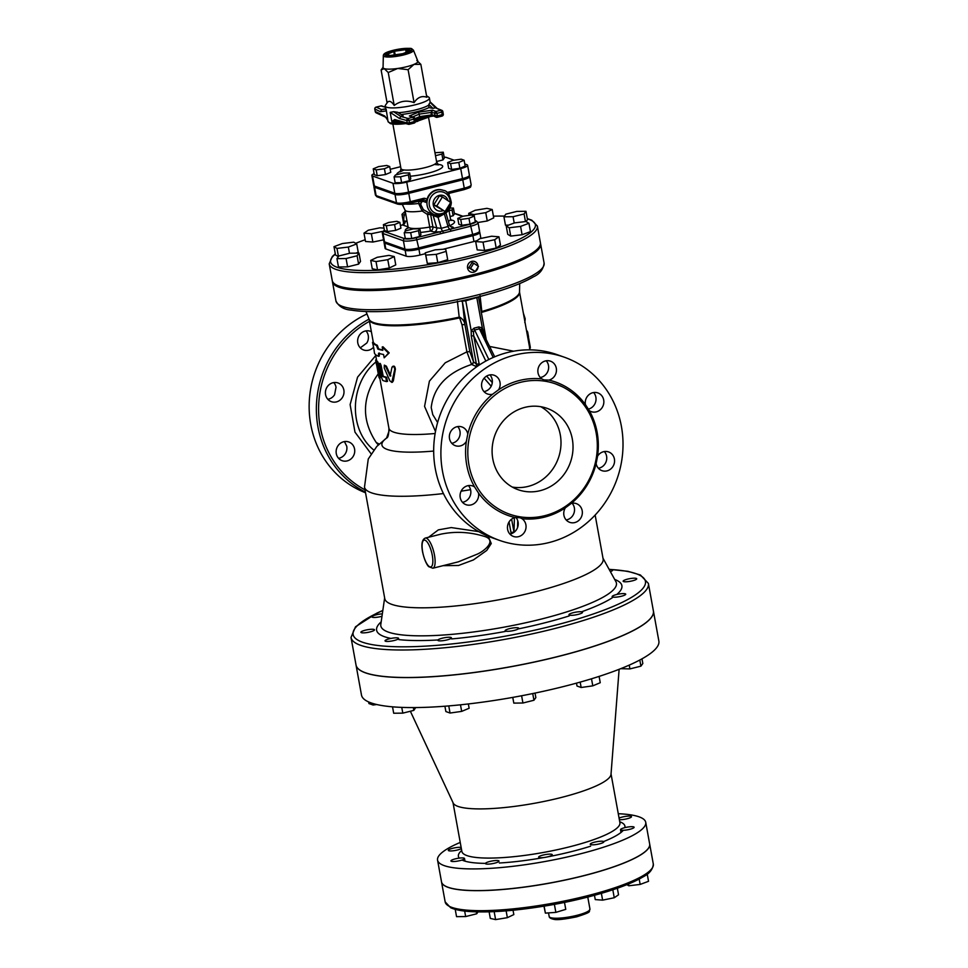 <?xml version="1.0" encoding="UTF-8"?>
<svg xmlns="http://www.w3.org/2000/svg" width="968" height="968" viewBox="0 0 968 968"><rect width="100%" height="100%" fill="white"/><g stroke="black" fill="none" stroke-linecap="round" stroke-linejoin="round"><path stroke-width="1.45" d="M527.729 332.411L528.492 336.586A77.283 15.016 169.7 0 1 528.492 336.598L527.657 336.804L526.882 332.593A76.424 14.847 -10.3 0 0 526.882 332.569L527.741 332.435A77.283 15.016 -10.3 0 0 527.729 332.411A77.283 15.016 -10.3 0 0 526.483 330.366M527.645 336.755L528.492 336.61L527.741 332.435M529.617 345.443C530.307 348.383 530.476 348.637 530.125 346.205L528.383 336.67M375.657 360.036L375.644 360.036A77.283 15.016 -10.3 0 0 375.644 360.06A77.283 15.016 -10.3 0 0 377.169 362.334L377.931 366.497A77.283 15.016 169.7 0 1 377.181 365.783L379.069 376.201C379.359 378.645 379.19 378.391 378.561 375.439L376.673 365.021A77.283 15.016 169.7 0 1 376.407 364.222A77.283 15.016 169.7 0 1 376.407 364.198L375.644 360.06L376.491 359.878A76.424 14.847 -10.3 0 0 376.504 359.902A76.424 14.847 -10.3 0 0 378.004 362.153L378.766 366.315L378.064 366.473M378.173 366.485L379.916 376.032L379.069 376.201C379.359 378.645 379.19 378.391 378.561 375.439M378.766 366.315L377.931 366.497M379.916 376.032C380.206 378.476 380.037 378.222 379.408 375.269M380.364 365.952C379.408 363.073 378.972 362.879 379.045 365.359L381.089 376.6L382.735 380.424A77.283 15.016 -10.3 0 0 386.534 381.586L387.502 381.368L386.547 377.205L385.784 377.411A77.283 15.016 169.7 0 1 382.408 376.419L380.364 365.952L381.174 365.747L383.207 376.225A76.424 14.847 -10.3 0 0 386.547 377.205M379.988 363.363L379.178 363.557L379.045 365.359M386.534 381.586L385.784 377.411M379.867 365.166C379.783 362.685 380.218 362.879 381.174 365.747M385.627 366.376L384.332 365.142L384.236 368.046L389.838 380.799L391.822 382.396L394.75 369.365C394.242 366.34 393.323 365.614 391.992 367.174L390.116 376.141L385.627 366.376L386.365 366.158L390.83 375.923M393.008 366.194L391.992 367.174M384.332 365.142L386.365 366.158M392.657 366.957C393.976 365.396 394.884 366.122 395.392 369.135L393.335 380.932L392.149 382.203M523.313 312.942L525.201 318.859L524.801 322.598M524.426 319.016L525.201 318.859M373.817 348.359L372.511 342.357A77.283 15.016 -10.3 0 0 376.516 345.467L377.798 349.061A77.283 15.016 -10.3 0 0 382.82 350.319L382.215 346.992L388.507 353.102L384.175 357.821L383.57 354.494A77.283 15.016 169.7 0 1 378.548 353.223L378.488 356.309A77.283 15.016 169.7 0 1 374.471 353.187L373.817 348.359M376.516 345.467L377.314 345.274A76.424 14.847 -10.3 0 1 373.358 342.188L372.511 342.357M379.347 353.03L379.287 356.103L378.488 356.309M382.215 346.992L382.953 346.774L389.184 352.884L384.175 357.821M389.184 352.884L388.507 353.102M377.314 345.274L378.597 348.855A76.424 14.847 -10.3 0 0 382.747 349.956M378.597 348.855L377.798 349.061M481.435 313.221L481.81 311.502L481.169 312.059M481.241 312.107L481.64 312.386A76.424 14.847 -10.3 0 0 519.538 292.142L519.514 291.9A76.508 14.859 169.7 0 1 481.81 311.502L480.043 295.506M457.392 301.181L459.195 317.165A76.508 14.859 169.7 0 1 369.086 319.234L369.147 319.476A76.424 14.847 -10.3 0 0 459.631 317.903L461.978 324.728L464.918 324.534C464.592 321.751 462.97 319.355 460.066 317.347L459.195 317.165L459.631 317.903A2.589 0.665 125.4 0 1 460.066 317.347M462.401 300.661A4.32 3.969 -73 0 1 462.498 301.096L465.753 300.806A4.32 1.355 75.9 0 1 465.632 299.947M460.586 301.06A4.32 1.621 173.6 0 1 462.377 301.677L473.473 361.621L469.843 351.65L466.903 351.844L471.416 364.101A2.589 1.839 146.5 0 0 473.473 361.621L473.594 361.875A2.589 1.851 -41.1 0 1 471.658 364.452L476.74 366.763M513.669 351.202L489.711 346.471M483.262 333.04L483.976 332.714L482.33 327.946L478.821 326.942L474.054 328.14L471.198 330.741L471.259 335.908L473.691 335.811L473.449 331.806L474.635 330.003A2.589 0.811 75.9 0 1 474.054 328.14M471.259 335.908L476.377 364.065L473.594 361.875M587.709 409.246A9.934 9.232 109.5 0 0 595.429 402.579A9.934 9.232 109.5 0 0 593.614 392.536M598.393 468.258A9.934 9.232 109.5 0 0 606.597 456.218A9.934 9.232 109.5 0 0 604.334 451.548M566.171 519.949A9.934 9.232 109.5 0 0 572.923 515.363A9.934 9.232 109.5 0 0 572.112 503.239M509.882 534.058A9.934 9.232 109.5 0 0 510.68 533.888A9.934 9.232 109.5 0 0 517.759 526.991A9.934 9.232 109.5 0 0 515.823 517.348M462.486 502.295A9.934 9.232 109.5 0 0 470.242 495.64A9.934 9.232 109.5 0 0 468.427 485.585M451.766 443.296A9.934 9.232 109.5 0 0 459.969 431.244A9.934 9.232 109.5 0 0 457.695 426.573M483.988 391.604A9.934 9.232 109.5 0 0 490.752 387.006A9.934 9.232 109.5 0 0 489.929 374.882M540.289 377.496A9.934 9.232 109.5 0 0 541.1 377.339A9.934 9.232 109.5 0 0 548.178 370.429A9.934 9.232 109.5 0 0 546.218 360.786M373.769 450.023C348.335 429.465 349.509 383.558 375.983 361.899M378.258 373.793C361.935 396.94 361.27 419.846 376.249 442.509L378.246 444.917M365.009 489.844A95.421 88.669 -70.5 0 1 318.617 406.524A95.421 88.669 -70.5 0 1 369.486 321.328M340.191 459.715A9.934 9.232 -70.5 0 1 337.179 447.168A9.934 9.232 -70.5 0 1 348.758 441.965A9.934 9.232 -70.5 0 1 350.658 442.921A9.934 9.232 -70.5 0 1 353.683 455.468A9.934 9.232 -70.5 0 1 342.103 460.683A9.934 9.232 -70.5 0 1 340.191 459.715M325.563 394.605A9.934 9.232 -70.5 0 1 328.733 385.058A9.934 9.232 -70.5 0 1 338.026 382.965A9.934 9.232 -70.5 0 1 343.846 390.019A9.934 9.232 -70.5 0 1 340.688 399.566A9.934 9.232 -70.5 0 1 331.383 401.672A9.934 9.232 -70.5 0 1 325.563 394.605M373.551 347.222A9.934 9.232 -70.5 0 1 363.605 349.98A9.934 9.232 -70.5 0 1 359.237 335.46A9.934 9.232 -70.5 0 1 370.26 331.262A9.934 9.232 -70.5 0 1 371.385 331.758M366.981 313.983A97.151 90.266 109.5 0 0 309.143 405.665A97.151 90.266 109.5 0 0 365.541 492.772M365.989 330.874A9.934 9.232 -70.5 0 1 366.811 342.999L360.846 347.439A9.934 9.232 -70.5 0 1 360.048 347.597M333.766 382.566A9.934 9.232 -70.5 0 1 336.029 387.236L334.577 394.714A9.934 9.232 -70.5 0 1 327.825 399.288M344.451 441.577L346.762 446.272A9.934 9.232 -70.5 0 1 338.558 458.3M369.038 319.137A97.151 90.266 109.5 0 0 316.379 406.911A97.151 90.266 109.5 0 0 365.408 492.083M474.586 486.928L478.519 493.051A70.809 65.8 109.5 0 0 515 517.505L520.131 517.747L521.994 518.691A70.809 65.8 109.5 0 0 544.379 517.154A70.809 65.8 109.5 0 0 565.348 507.837L571.326 503.396A70.809 65.8 109.5 0 0 596.131 463.587L597.583 456.122A70.809 65.8 109.5 0 0 589.331 410.686L585.41 404.564A70.809 65.8 109.5 0 0 548.916 380.109L543.895 379.904L541.923 378.924A70.809 65.8 109.5 0 0 498.568 389.777L492.603 394.218A70.809 65.8 109.5 0 0 467.786 434.027L466.334 441.493A70.809 65.8 109.5 0 0 474.586 486.928A9.934 9.232 109.5 0 0 472.686 485.972A9.934 9.232 109.5 0 0 460.671 492.24A9.934 9.232 109.5 0 0 466.044 504.691A9.934 9.232 109.5 0 0 475.336 502.586A9.934 9.232 109.5 0 0 478.519 493.051M544.681 515.702A69.079 64.191 109.5 0 0 597.062 451.899A69.079 64.191 109.5 0 0 555.68 383.921A69.079 64.191 109.5 0 0 472.069 427.541A69.079 64.191 109.5 0 0 509.446 514.129A69.079 64.191 109.5 0 0 544.681 515.702M549.001 542.576A97.151 90.266 -70.5 0 1 499.452 540.362A97.151 90.266 -70.5 0 1 446.889 418.599A97.151 90.266 -70.5 0 1 564.465 357.252A97.151 90.266 -70.5 0 1 622.666 452.867A97.151 90.266 -70.5 0 1 549.001 542.576M498.568 389.777A9.934 9.232 109.5 0 0 494.188 375.269A9.934 9.232 109.5 0 0 482.173 381.537A9.934 9.232 109.5 0 0 487.545 393.988A9.934 9.232 109.5 0 0 492.603 394.218M548.916 380.109A9.934 9.232 109.5 0 0 556.431 370.938A9.934 9.232 109.5 0 0 550.49 361.173A9.934 9.232 109.5 0 0 538.91 366.376A9.934 9.232 109.5 0 0 541.923 378.924M589.331 410.686A9.934 9.232 109.5 0 0 591.23 411.642A9.934 9.232 109.5 0 0 603.245 405.374A9.934 9.232 109.5 0 0 597.873 392.923A9.934 9.232 109.5 0 0 588.58 395.029A9.934 9.232 109.5 0 0 585.41 404.564M596.131 463.587A9.934 9.232 109.5 0 0 601.951 470.654A9.934 9.232 109.5 0 0 613.966 464.374A9.934 9.232 109.5 0 0 608.594 451.935A9.934 9.232 109.5 0 0 597.583 456.122M565.348 507.837A9.934 9.232 109.5 0 0 569.729 522.345A9.934 9.232 109.5 0 0 581.744 516.077A9.934 9.232 109.5 0 0 576.371 503.626A9.934 9.232 109.5 0 0 571.326 503.396M515 517.505A9.934 9.232 109.5 0 0 507.486 526.677A9.934 9.232 109.5 0 0 513.427 536.441A9.934 9.232 109.5 0 0 525.007 531.238A9.934 9.232 109.5 0 0 521.994 518.691M467.786 434.027A9.934 9.232 109.5 0 0 461.966 426.961A9.934 9.232 109.5 0 0 449.951 433.24A9.934 9.232 109.5 0 0 455.323 445.679A9.934 9.232 109.5 0 0 466.334 441.493M499.452 540.362L492.228 537.797A97.151 90.266 -70.5 0 1 439.678 416.034A97.151 90.266 -70.5 0 1 557.241 354.699L564.465 357.252M540.132 490.691A43.173 40.124 -70.5 0 1 518.11 489.711A43.173 40.124 -70.5 0 1 494.757 435.6A43.173 40.124 -70.5 0 1 547.005 408.327A43.173 40.124 -70.5 0 1 572.875 450.822A43.173 40.124 -70.5 0 1 540.132 490.691M512.278 487.049A43.173 40.124 109.5 0 0 528.104 486.42A43.173 40.124 109.5 0 0 560.436 449.963A43.173 40.124 109.5 0 0 540.809 406.717M437.609 422.496L432.769 414.643L431.208 407.564C433.616 386.994 447.095 372.619 471.658 364.452L471.416 364.101M484.133 378.161L491.187 386.22M648.391 583.426L653.388 610.929A151.117 29.355 169.7 0 1 557.35 656.643A151.117 29.355 169.7 0 1 356.018 664.968L351.021 637.464A151.117 29.355 -10.3 0 0 552.353 629.139A151.117 29.355 -10.3 0 0 648.391 583.426L640.417 575.004L627.966 571.326L609.102 569.293M509.047 521.946L510.947 532.388L513.984 532.17L511.624 519.126M510.947 532.388L511.237 533.731M514.008 532.315L514.407 517.674M386.934 437.73L376.818 446.405L368.264 459.001L364.5 487.073L384.768 598.611A110.969 21.55 -10.3 0 0 532.606 592.501A110.969 21.55 -10.3 0 0 603.125 558.935L595.151 515.049M443.09 565.663L458.517 565.481L473.437 559.915L486.747 550.429L491.26 543.532L488.247 536.26M478.773 531.626L451.221 527.572L438.347 529.871L428.606 537.24M379.154 444.046L376.249 442.509L379.105 444.082M441.009 534.13L441.093 534.118C455.759 531.142 470.448 531.976 485.162 536.635C496.596 540.592 484.859 550.719 477.563 554.023L458.215 561.876L432.829 568.228A15.548 4.888 -104.1 0 0 433.797 551.966A15.548 4.888 -104.1 0 0 425.279 538.075C422.072 539.479 421.153 544.04 422.544 551.76C425.025 563.098 428.473 566.582 428.812 566.691L432.829 568.228M332.399 281.168A105.79 20.546 -10.3 0 0 332.46 281.809A105.79 20.546 -10.3 0 0 473.4 275.977A105.79 20.546 -10.3 0 0 540.628 243.972A105.79 20.546 -10.3 0 0 540.459 243.355M476.45 366.231A2.589 1.549 151.6 0 0 478.809 363.968L476.377 364.065L476.45 366.231M461.978 324.728L466.903 351.844L445.244 362.794L429.405 381.15L424.565 406.391L435.479 431.51M389.124 430.796L386.607 437.959M478.398 297.103L465.753 300.806L471.198 330.741L473.449 331.806M488.828 359.503L474.635 330.003L479.402 328.805L481.399 329.822A2.589 0.895 130.9 0 1 482.33 327.946L476.885 298.011M481.399 329.822L494.696 356.805M362.431 631.112A6.909 1.343 -10.3 0 0 360.895 632.298A6.909 1.343 -10.3 0 0 367.937 632.382A6.909 1.343 -10.3 0 0 374.495 629.829A6.909 1.343 -10.3 0 0 369.861 629.394A6.909 1.343 -10.3 0 0 362.431 631.112M368.651 701.957L368.941 703.555L373.103 705.031L372.825 703.482M376.709 704.522L373.103 705.031M385.119 640.586A6.909 1.343 -10.3 0 0 385.034 640.864A6.909 1.343 -10.3 0 0 392.064 640.949A6.909 1.343 -10.3 0 0 398.622 638.396A6.909 1.343 -10.3 0 0 392.258 638.19A6.909 1.343 -10.3 0 0 385.119 640.586M413.312 707.584L413.82 710.379L402.809 713.138L393.686 713.235L392.524 706.834M415.695 707.572L413.82 710.379M401.756 707.39L402.809 713.138M438.274 640.659A6.909 1.343 -10.3 0 0 445.97 640.163A6.909 1.343 -10.3 0 0 451.427 637.827A6.909 1.343 -10.3 0 0 444.385 637.743A6.909 1.343 -10.3 0 0 437.839 640.296A6.909 1.343 -10.3 0 0 438.274 640.659M468.355 703.954L469.129 708.261L461.675 711.383L450.047 713.041L445.873 711.553L444.905 706.229M448.753 705.914L450.047 713.041M460.478 704.813L461.675 711.383M507.643 631.317A6.909 1.343 -10.3 0 0 514.976 630.204A6.909 1.343 -10.3 0 0 518.751 628.268A6.909 1.343 -10.3 0 0 511.709 628.184A6.909 1.343 -10.3 0 0 505.151 630.749A6.909 1.343 -10.3 0 0 507.643 631.317M535.026 693.088L535.849 697.589L533.949 700.251L522.926 703.01L513.802 703.107L512.762 697.396M521.607 695.762L522.926 703.01M532.727 693.572L533.949 700.251M574.653 615.067A6.909 1.343 -10.3 0 0 582.542 612.296A6.909 1.343 -10.3 0 0 575.512 612.212A6.909 1.343 -10.3 0 0 568.954 614.765A6.909 1.343 -10.3 0 0 574.653 615.067M576.48 683.142L577.001 686.022L581.163 687.498L580.183 682.113M591.509 678.798L592.791 685.852L581.163 687.498M599.107 676.402L600.245 682.718L592.791 685.852M621.335 596.264A6.909 1.343 -10.3 0 0 625.727 594.17A6.909 1.343 -10.3 0 0 618.697 594.086A6.909 1.343 -10.3 0 0 612.139 596.639A6.909 1.343 -10.3 0 0 621.335 596.264M620.73 668.682L629.914 668.912L629.224 665.125M639.812 660.019L640.925 666.153L629.914 668.912M641.978 658.845L642.825 663.491L640.925 666.153M635.202 579.941A6.909 1.343 -10.3 0 0 636.726 578.755A6.909 1.343 -10.3 0 0 629.696 578.67A6.909 1.343 -10.3 0 0 623.138 581.224A6.909 1.343 -10.3 0 0 627.76 581.659A6.909 1.343 -10.3 0 0 635.202 579.941M610.385 571.628A6.909 1.343 -10.3 0 0 612.514 570.467A6.909 1.343 -10.3 0 0 612.599 570.188A6.909 1.343 -10.3 0 0 609.283 569.644M382.336 613.857A6.909 1.343 -10.3 0 0 376.286 614.789A6.909 1.343 -10.3 0 0 371.894 616.882A6.909 1.343 -10.3 0 0 381.985 616.265M460.236 842.426A105.79 20.546 -10.3 0 0 437.56 860.141A105.79 20.546 -10.3 0 0 545.323 861.447A105.79 20.546 -10.3 0 0 645.729 822.316A105.79 20.546 -10.3 0 0 618.274 813.713M410.359 711.238L453.181 803.004A80.308 15.597 -10.3 0 0 559.928 797.826A80.308 15.597 -10.3 0 0 611.014 774.327L619.121 669.311M658.857 641.01A151.117 29.355 169.7 0 1 515.424 696.912A151.117 29.355 169.7 0 1 361.488 695.06L356.03 665.052A151.117 29.355 -10.3 0 0 509.967 666.916A151.117 29.355 -10.3 0 0 653.412 611.014A151.117 29.355 -10.3 0 0 653.4 610.965L658.857 641.01M437.56 860.141L441.505 881.812A105.79 20.546 -10.3 0 0 549.255 883.119A105.79 20.546 -10.3 0 0 649.661 843.987L645.729 822.316M461.155 847.46A6.909 1.343 -10.3 0 0 453.387 848.113A6.909 1.343 -10.3 0 0 448.293 850.376A6.909 1.343 -10.3 0 0 453.302 850.763A6.909 1.343 -10.3 0 0 461.361 848.573M460.127 860.576A6.909 1.343 -10.3 0 0 464.507 858.483A6.909 1.343 -10.3 0 0 457.477 858.398A6.909 1.343 -10.3 0 0 450.919 860.963A6.909 1.343 -10.3 0 0 460.127 860.576M464.664 911.082L465.656 916.563L456.545 916.66L455.214 909.351M476.329 911.868L476.679 913.804L465.656 916.563M478.023 911.904L476.679 913.804M497.915 862.077A6.909 1.343 -10.3 0 0 499.028 861.084A6.909 1.343 -10.3 0 0 491.986 861A6.909 1.343 -10.3 0 0 485.428 863.553A6.909 1.343 -10.3 0 0 490.389 863.952A6.909 1.343 -10.3 0 0 497.915 862.077M506.131 910.876L507.365 917.676L495.604 919.6L490.304 918.414L489.118 911.832M513.04 910.247L513.827 914.578L507.365 917.676M494.164 911.638L495.604 919.6M552.244 854.683A6.909 1.343 -10.3 0 0 545.165 854.623A6.909 1.343 -10.3 0 0 538.644 857.176A6.909 1.343 -10.3 0 0 545.686 857.261A6.909 1.343 -10.3 0 0 552.244 854.708A6.909 1.343 -10.3 0 0 552.244 854.683M564.489 902.382L565.76 909.363L555.85 912.376L545.383 913.126L543.968 906.157M544.113 906.133L545.383 913.126M554.386 904.342L555.85 912.376M602.35 841.24A6.909 1.343 -10.3 0 0 594.679 842.148A6.909 1.343 -10.3 0 0 590.25 844.253A6.909 1.343 -10.3 0 0 597.292 844.338A6.909 1.343 -10.3 0 0 603.851 841.785A6.909 1.343 -10.3 0 0 602.35 841.24M617.354 888.249L618.54 894.795L614.256 897.747L602.616 900.143L595.247 899.587L594.473 895.291M601.382 893.343L602.616 900.143M612.817 889.798L614.256 897.747M629.115 826.854A6.909 1.343 -10.3 0 0 620.524 829.721A6.909 1.343 -10.3 0 0 627.566 829.806A6.909 1.343 -10.3 0 0 634.113 827.253A6.909 1.343 -10.3 0 0 629.115 826.854M628.474 884.026L628.801 885.78L626.901 884.667M639.183 879.065L640.163 884.425L628.801 885.78M647.217 874.068L648.536 881.303L640.163 884.425M619.351 819.678A6.909 1.343 -10.3 0 0 627.034 818.771A6.909 1.343 -10.3 0 0 631.499 816.665A6.909 1.343 -10.3 0 0 622.291 817.04A6.909 1.343 -10.3 0 0 619.072 818.117M441.517 881.86A105.79 20.546 -10.3 0 0 441.517 881.896A105.79 20.546 -10.3 0 0 549.279 883.203A105.79 20.546 -10.3 0 0 649.685 844.072A105.79 20.546 -10.3 0 0 649.673 844.023M473.739 263.236L478.47 266.406L475.252 271.572L470.521 268.402L473.739 263.236L471.997 262.618L468.778 267.773L475.252 271.572A5.614 5.215 -70.5 0 1 467.798 268.886A5.614 5.215 -70.5 0 1 471.767 261.36A5.614 5.215 -70.5 0 1 477.998 266.091M477.974 267.204A5.614 5.215 -70.5 0 1 475.276 271.548M468.778 267.773L470.521 268.402M537.373 226.052L540.398 242.726A105.79 20.546 169.7 0 1 473.171 274.731A105.79 20.546 169.7 0 1 332.242 280.551L329.205 263.889A105.79 20.546 -10.3 0 0 470.133 258.057A105.79 20.546 -10.3 0 0 537.373 226.052L531.831 220.22L527.306 218.599M528.952 223.281L530.464 231.618L522.091 234.74L510.729 236.095L507.74 234.341L506.216 226.004L509.216 227.77L520.578 226.403L528.952 223.281L525.951 221.515L514.589 222.882L506.216 226.004M498.956 236.785L500.468 245.122L496.197 248.062L484.557 250.458L477.188 249.901L475.663 241.564L483.032 242.121L494.684 239.725L498.956 236.785L491.587 236.228L479.946 238.624L475.663 241.564M446.175 251.353L447.7 259.69L437.778 262.691L427.311 263.441L425.242 252.842L425.799 255.104L436.265 254.354L446.175 251.353L445.619 249.091L435.152 249.841L425.242 252.842M394.254 256.556L395.767 264.893L389.305 268.003L377.544 269.915L372.244 268.729L370.732 260.404L376.02 261.578L387.781 259.666L394.254 256.556L388.954 255.383L377.193 257.294L370.732 260.404M358.995 253.12L360.507 261.457L358.608 264.119L347.597 266.878L338.473 266.974L336.961 258.637L346.084 258.541L357.095 255.782L358.995 253.12L349.871 253.217L338.861 255.976L336.961 258.637M349.484 253.313L348.347 247.058L356.72 243.936L358.233 252.273L355.861 253.156M338.364 256.677L335.509 254.995L333.996 246.658L336.985 248.413L348.347 247.058M383.57 239.846L372.874 242.048L365.505 241.492L363.992 233.155L371.361 233.712L382.638 231.388M487.267 220.982L485.754 212.645L492.216 209.536L493.728 217.873L487.267 220.982L477.974 222.495M508.599 225.121L505.465 225.157L503.941 216.82L513.064 216.723L524.087 213.964L525.987 211.302L516.864 211.399L505.841 214.158L503.941 216.82M525.987 211.302L527.5 219.627L526.096 221.599M477.055 240.608A10.842 2.105 -10.3 0 1 473.957 241.516L442.933 249.284M425.388 253.677L419.979 255.032L418.926 249.199L472.904 235.672A10.842 2.105 -10.3 0 0 479.789 232.393A10.842 2.105 -10.3 0 0 479.184 231.86M384.441 241.831A10.842 2.105 -10.3 0 0 384.054 242.544L385.119 248.377A10.842 2.105 -10.3 0 0 385.796 248.945L406.221 256.193A10.842 2.105 -10.3 0 0 419.979 255.032M480.842 238.43A10.842 2.105 -10.3 0 0 480.854 238.225L479.789 232.393M522.091 234.74L520.578 226.403M510.729 236.095L509.216 227.77M484.557 250.458L483.032 242.121M496.197 248.062L494.684 239.725M427.311 263.441L425.799 255.104M437.778 262.691L436.265 254.354M389.305 268.003L387.781 259.666M377.544 269.915L376.02 261.578M358.608 264.119L357.095 255.782M347.597 266.878L346.084 258.541M356.72 243.936L353.731 242.169L342.369 243.537L333.996 246.658M338.461 256.532L336.985 248.413M384.006 228.133L379.904 227.819L368.264 230.215L363.992 233.155M372.874 242.048L371.361 233.712M475.082 220.571L473.993 214.557L485.754 212.645M469.056 215.356L468.694 213.383L473.993 214.557M492.216 209.536L486.916 208.35L475.155 210.274L468.694 213.383M525.467 221.575L524.087 213.964M514.214 223.027L513.064 216.723M384.054 242.544A10.842 2.105 -10.3 0 0 384.744 243.101L405.156 250.361A10.842 2.105 -10.3 0 0 418.926 249.199M445.05 211.532L450.689 202.493L442.4 196.94L436.774 205.978L445.05 211.532L433.761 204.913L436.774 205.978M433.761 204.913L439.387 195.875L442.4 196.94M442.848 210.746A8.071 7.502 -70.5 0 1 433.361 205.398A8.071 7.502 -70.5 0 1 439.303 195.379A8.071 7.502 -70.5 0 1 448.027 200.703M405.483 212.706A11.652 10.829 109.5 0 0 404.551 214.666A11.652 10.829 109.5 0 0 404.213 215.719A11.652 10.829 109.5 0 0 404.576 223.354M404.551 214.666L404.213 215.719M404.092 215.102L401.986 214.351L405.217 211.254M403.789 224.261L401.986 214.351M413.384 228.884L405.58 230.844L404.237 232.719L410.698 232.659L418.503 230.699L419.846 228.811L413.384 228.884M418.503 230.699L419.555 236.531L420.911 234.643L419.846 228.811M419.555 236.531L411.751 238.491L410.698 232.659M411.751 238.491L405.302 238.564L404.237 232.719M399.857 222.35L396.904 221.297L388.664 222.471L383.389 224.685L386.341 225.738L394.569 224.564L399.857 222.35L400.921 228.182L395.634 230.396L394.569 224.564M395.634 230.396L387.394 231.57L386.341 225.738M387.394 231.57L384.441 230.517L383.389 224.685M453.121 215.767L452.056 209.923L453.399 208.047L454.464 213.88L453.121 215.767L450.059 216.529M449.007 210.697L452.056 209.923M453.399 208.047L449.951 208.084M474.259 216.082L475.312 221.914L470.037 224.128L461.796 225.302L458.844 224.249L457.779 218.417L460.732 219.47L468.972 218.296L474.259 216.082L471.307 215.029L463.067 216.203L457.779 218.417M461.796 225.302L460.732 219.47M470.037 224.128L468.972 218.296M443.199 190.309A12.959 12.039 -70.5 0 0 442.981 190.224A12.959 12.039 -70.5 0 0 426.973 199.456L425.908 202.348L422.726 201.223A2.589 2.408 109.5 0 0 422.496 200.049M423.403 209.669L422.193 211.012L427.457 214.472L428.364 212.524L423.403 209.669L420.802 204.72L421.201 202.542L422.726 201.223M405.096 222.434L405.205 221.006A3.449 3.206 109.5 0 1 402.603 224.939L408.06 226.875M384.344 229.985L382.312 232.961A10.842 2.105 -10.3 0 0 383.001 233.518L403.414 240.766A10.842 2.105 -10.3 0 0 417.184 239.616L440.791 233.699L439.883 231.824L416.276 237.729A9.123 1.767 169.7 0 1 404.709 238.709L384.284 231.461A9.123 1.767 169.7 0 1 384.369 230.118M440.791 233.699L451.136 231.11L450.241 229.222L439.883 231.824L434.293 231.993A3.449 3.098 -76.4 0 0 436.749 227.831L432.89 226.899A3.449 3.098 -76.4 0 1 430.433 231.062L429.744 227.056A21.586 4.199 169.7 0 1 408.036 226.742L407.734 228.375L408.798 227.601M451.136 231.11L471.162 226.088A10.842 2.105 -10.3 0 0 478.059 222.809L479.571 231.146A10.842 2.105 169.7 0 1 472.674 234.425L418.696 247.941A10.842 2.105 169.7 0 1 404.926 249.103L384.514 241.855A10.842 2.105 169.7 0 1 383.824 241.298L382.312 232.961M447.047 192.487L464.265 188.167L464.083 189.631C472.614 186.739 470.085 187.526 471.162 184.888A10.842 2.105 169.7 0 1 464.265 188.167L462.752 179.83A10.842 2.105 -10.3 0 0 469.649 176.551A10.842 2.105 -10.3 0 0 469.032 176.019M374.289 185.989A10.842 2.105 -10.3 0 0 373.902 186.703A10.842 2.105 -10.3 0 0 374.592 187.26L395.017 194.52A10.842 2.105 -10.3 0 0 408.774 193.358L462.752 179.83M437.935 215.441A2.589 0.762 -99.9 0 0 438.081 217.364L444.336 213.88M432.139 213.868A2.589 2.299 -71.5 0 1 433.144 215.465L438.081 217.364L441.275 228.327A3.449 1.028 -103.9 0 0 442.679 231.134L443.489 232.973M429.489 212.924A2.589 2.299 -71.1 0 1 430.663 214.63L433.144 215.465L436.749 227.831L441.275 228.327L448.027 226.5A3.449 1.682 -106.6 0 0 450.193 229.234L451.1 231.11M427.457 214.472L430.663 214.63L432.89 226.899A3.449 0.665 -10.3 0 0 429.744 227.056L427.457 214.472M420.802 204.72A2.589 2.154 5.1 0 0 418.636 203.474L422.193 211.012A21.586 4.199 -10.3 0 1 404.987 209.983L408.036 226.742M421.201 202.542A2.589 1.73 8.7 0 0 419.011 201.223L418.636 203.474A25.047 4.864 169.7 0 1 405.386 204.079M419.011 200.921L419.011 201.223A26.922 5.227 -10.3 0 1 416.591 201.525M444.373 213.976L448.027 226.5L449.454 225.072L451.245 227.032A3.449 3.098 103.6 0 0 452.673 227.008L450.277 226.427M403.233 173.042L395.428 175.002L394.085 176.878L400.546 176.817L408.351 174.857L409.694 172.969L403.233 173.042M408.351 174.857L409.416 180.689L410.759 178.802L409.694 172.969M409.416 180.689L401.611 182.649L400.546 176.817M401.611 182.649L395.15 182.722L394.085 176.878M389.705 166.508L386.752 165.455L378.524 166.629L373.237 168.843L376.189 169.896L384.429 168.722L389.705 166.508L390.769 172.34L385.482 174.555L384.429 168.722M385.482 174.555L377.254 175.728L376.189 169.896M377.254 175.728L374.301 174.676L373.237 168.843M442.969 159.926L441.916 154.081L443.259 152.206L444.312 158.038L442.969 159.926L436.556 161.523M435.491 155.691L441.916 154.081M443.259 152.206L434.959 152.726M464.108 160.24L465.172 166.072L459.885 168.287L451.645 169.46L448.692 168.408L447.639 162.576L450.592 163.628L458.82 162.455L464.108 160.24L461.155 159.188L452.915 160.361L447.639 162.576M451.645 169.46L450.592 163.628M459.885 168.287L458.82 162.455M386.474 54.22L390.08 55.491M402.603 53.736L390.273 55.478M402.749 53.7L410.577 50.433M410.626 50.457L406.608 48.509L405.665 49.67L406.136 52.296M406.754 52.042L406.608 48.509L393.54 50.36L394.351 54.886M395.162 54.777L394.521 51.243L393.54 50.36L385.143 53.881L389.838 55.551L402.773 53.688M383.328 55.648L383.062 67.554A17.702 3.436 -10.3 0 0 384.199 68.607A17.702 3.436 -10.3 0 0 397.691 68.462A17.702 3.436 -10.3 0 0 406.669 66.719A17.702 3.436 -10.3 0 0 413.989 64.384A17.702 3.436 -10.3 0 0 417.874 61.226L413.445 50.179C410.626 48.085 413.36 48.049 401.321 48.751C386.256 51.328 383.376 53.555 383.328 55.648A15.319 2.977 -10.3 0 0 403.741 54.922A15.319 2.977 -10.3 0 0 413.445 50.179M416.797 60.44L420.838 64.348L413.989 64.384L408.097 69.696L397.691 68.462L388.241 72.515L384.199 68.607L381.114 69.986L383.074 67.276M381.114 69.986L387.103 102.91C388.821 100.188 391.193 101.035 394.218 105.439C400.195 100.938 406.814 99.994 414.074 102.62L408.097 69.696M414.074 102.62C417.68 97.272 421.927 95.493 426.815 97.272L420.838 64.348M394.218 105.439L388.241 72.515M387.103 102.91L385.506 105.113A22.458 4.356 -10.3 0 0 385.216 106.044A22.458 4.356 -10.3 0 0 385.325 106.335A22.458 4.356 -10.3 0 0 408.847 106.19A22.458 4.356 -10.3 0 0 429.405 98.022A22.458 4.356 -10.3 0 0 428.812 97.248L426.537 95.747M431.643 112.445L432.406 110.195L430.978 112.457L436.907 113.353L435.999 111.477A1.73 1.609 109.5 0 0 434.705 113.534L435.164 116.039A1.73 1.609 109.5 0 0 437.052 117.309L437.354 115.858L432.091 114.95L431.643 112.445M414.945 118.653L419.809 116.608L431.438 114.95L432.974 116.136L419.58 118.035L419.35 114.103L430.978 112.457L431.438 114.95L436.181 117.273A1.73 1.73 0 0 0 437.173 117.322L442.025 116.1L437.27 117.249M443.235 114.042L442.86 111.61A1.73 1.73 0 0 0 441.868 110.352L435.431 107.775L440.851 110.255L441.759 112.143L442.775 111.538A1.73 1.633 114.6 0 0 440.851 110.255L435.999 111.477L432.406 110.195L418.358 112.191L419.35 114.103L412.707 116.898M411.424 116.438L413.82 117.285A1.73 1.609 109.5 0 0 412.937 117.249L413.844 119.124L414.824 118.519A1.73 1.609 109.5 0 0 413.82 117.285A1.73 1.73 0 0 1 414.933 118.604L415.393 121.109L414.292 121.629L414.11 123.093L409.355 124.243M428.836 104.483L428.909 107.605L432.999 108.355L428.836 104.483L430.143 102.354L435.431 107.775L432.999 108.355M403.16 115.833L397.739 112.276L403.16 115.833L400.825 116.438L399.518 118.507L406.826 120.54L408.992 120.347L408.085 118.471A1.73 1.573 105.6 0 0 406.826 120.54L407.286 123.045A1.73 1.573 105.6 0 0 408.375 124.291L408.375 124.291A1.73 1.573 105.6 0 0 409.137 124.303L409.44 122.851L407.286 123.045L394.738 119.548A1.73 1.573 105.6 0 0 395.827 120.794L408.375 124.291A1.73 1.73 0 0 0 409.258 124.303L414.11 123.093A1.73 1.73 0 0 0 415.393 121.109L415.284 121.012M394.738 119.548L391.81 121.423L390.164 112.373L393.613 111.707L397.739 112.276M443.308 114.115L442.207 114.635L442.025 116.1A1.73 1.73 0 0 0 443.308 114.115M391.81 121.423L396.59 120.806M386.111 109.045L387.878 120.468L385.627 117.176A1.73 1.633 114.6 0 1 384.719 115.991L375.294 111.514M374.858 109.009L380.351 111.695L381.622 109.626L384.441 108.997M377.254 112.978A1.73 1.633 -65.4 0 1 376.237 112.881L376.237 112.881A1.73 1.633 -65.4 0 1 375.33 111.695L374.882 109.19A1.73 1.633 -65.4 0 1 376.201 107.145L375.959 107.218M385.772 109.094L381.622 109.626L376.201 107.145L381.053 105.923A1.73 1.609 -70.5 0 1 381.936 105.972A1.73 1.73 0 0 0 380.932 105.923L384.986 107.121M380.835 105.984L376.08 107.133A1.73 1.73 0 0 0 374.798 109.118L375.257 111.623A1.73 1.73 0 0 0 376.237 112.881L385.627 117.176M387.805 120.008L384.719 115.991M374.108 173.671A10.842 2.105 -10.3 0 0 371.857 175.45A10.842 2.105 -10.3 0 0 372.547 176.007L392.972 183.267A10.842 2.105 -10.3 0 0 406.729 182.105L460.707 168.577A10.842 2.105 -10.3 0 0 467.604 165.298A10.842 2.105 -10.3 0 0 466.915 164.742L464.785 163.979M454.101 160.192L446.502 157.494A10.842 2.105 -10.3 0 0 444.155 157.167M400.631 166.69L390.213 169.303M467.604 165.298L469.419 175.305A10.842 2.105 169.7 0 1 462.522 178.584L460.707 168.577M462.522 178.584L408.544 192.1A10.842 2.105 169.7 0 1 394.787 193.261L392.972 183.267M394.787 193.261L374.362 186.013A10.842 2.105 169.7 0 1 373.684 185.457L371.857 175.45M529.387 346.35L530.125 346.205M378.004 362.153L377.169 362.334M383.207 376.225L382.408 376.419M382.989 375.753L382.191 375.947M393.335 380.932L392.645 381.15M395.392 369.135L394.75 369.365M469.843 351.65L464.918 324.534L462.377 301.677M484.508 335.642L483.976 332.714M375.717 355.571L357.567 377.157L350.126 404.624L354.978 432.139L371.107 453.835M364.5 487.073A110.969 21.55 -10.3 0 0 443.417 493.559M461.119 491.175A110.969 21.55 -10.3 0 0 470.557 489.663M517.541 527.633L517.747 520.687M422.653 551.845A13.818 4.344 75.9 0 1 427.771 542.854A13.818 4.344 75.9 0 1 431.97 565.953A13.818 4.344 75.9 0 1 422.653 551.845M609.162 569.414A148.528 28.846 169.7 0 1 550.998 626.32A148.528 28.846 169.7 0 1 382.082 645.934A148.528 28.846 169.7 0 1 382.808 610.554M518.848 628.801A124.654 24.212 -10.3 0 0 542.673 623.356A124.654 24.212 -10.3 0 0 569.172 615.938M581.562 611.8A124.654 24.212 -10.3 0 0 612.333 597.74M616.785 594.485A124.654 24.212 -10.3 0 0 614.68 579.433M381.174 621.867A124.654 24.212 -10.3 0 0 390.975 638.432M398.852 639.618A124.654 24.212 -10.3 0 0 437.972 639.957M451.632 638.928A124.654 24.212 -10.3 0 0 505.284 631.451M476.873 295.143A105.79 20.546 169.7 0 1 335.944 300.975C338.8 306.566 343.93 309.603 351.348 310.111C363.121 312.095 379.492 312.168 400.462 310.329C425.654 307.993 451.027 303.662 476.607 297.333C502.211 290.86 521.147 284.023 533.416 276.824C539.721 273.992 543.29 269.431 544.113 263.151A105.79 20.546 169.7 0 1 476.873 295.143M603.004 558.246L615.902 581.647A119.73 23.256 169.7 0 1 540.338 619.314A119.73 23.256 169.7 0 1 380.811 624.372L384.647 597.921M386.68 438.032L386.68 438.032C388.095 437.572 388.834 434.293 388.906 428.183A76.424 14.847 -10.3 0 0 435.128 433.495M492.288 382.614L486.626 376.068M479.366 364.972L473.691 335.811L485.851 361.076M493.184 357.458L479.402 328.805A2.589 0.811 75.9 0 1 478.821 326.942M386.885 437.79A86.297 16.758 -10.3 0 0 433.676 451.052M461.7 850.485A84.627 16.432 -10.3 0 0 459.28 858.12M461.99 860.032A84.627 16.432 -10.3 0 0 485.452 863.371M499.367 862.996A84.627 16.432 -10.3 0 0 543.677 857.563M547.852 856.801A84.627 16.432 -10.3 0 0 590.601 846.189M603.669 841.543A84.627 16.432 -10.3 0 0 623.295 830.29M624.832 827.652A84.627 16.432 -10.3 0 0 619.738 821.771M619.943 822.933L619.907 822.703A80.308 15.597 169.7 0 1 568.869 847A80.308 15.597 169.7 0 1 461.869 851.416L453.012 802.641M653.315 864.073A105.79 20.546 169.7 0 1 552.909 903.205A105.79 20.546 169.7 0 1 445.159 901.898L450.677 907.73C454.609 909.545 460.357 910.767 467.907 911.408C487.557 912.885 512.967 911.13 544.113 906.133C580.764 900.313 623.428 888.66 642.946 876.947C649.419 873.717 652.88 869.421 653.315 864.073L649.685 844.072M449.007 906.157A104.06 20.207 -10.3 0 0 553.151 904.535A104.06 20.207 -10.3 0 0 651.21 869.421M549.183 916.527C549.304 917.809 550.949 918.753 554.132 919.37C557.084 920.12 564.586 919.273 576.613 916.841C593.868 911.311 588.048 912.074 589.96 909.109A20.727 4.029 169.7 0 1 576.795 915.377A20.727 4.029 169.7 0 1 549.183 916.527L548.517 912.897M527.354 218.828A104.06 20.207 169.7 0 1 469.238 256.169A104.06 20.207 169.7 0 1 362.528 270.508A104.06 20.207 169.7 0 1 335.351 254.136M355.692 243.331A104.06 20.207 169.7 0 1 365.19 239.749M493.414 216.167A104.06 20.207 169.7 0 1 504.449 216.118M473.957 241.516L472.904 235.672M406.221 256.193L405.156 250.361M385.796 248.945L384.744 243.101M442.981 190.224L443.429 190.381A12.959 12.039 109.5 0 0 427.747 198.561A12.959 12.039 109.5 0 0 434.765 214.799A12.959 12.039 109.5 0 0 441.372 215.09M450.168 203.316A11.229 10.43 -70.5 0 1 441.662 213.638A11.229 10.43 -70.5 0 1 429.26 204.744A11.229 10.43 -70.5 0 1 438.964 191.737A11.229 10.43 -70.5 0 1 450.217 202.179M402.385 224.999L400.425 225.483M384.514 241.855L383.001 233.518A1.73 1.609 -70.5 0 1 384.284 231.461M404.926 249.103L403.414 240.766A1.73 1.609 -70.5 0 1 404.709 238.709M418.696 247.941L416.276 237.729M472.674 234.425L470.254 224.213L450.241 229.222C453.278 228.23 454.089 227.492 452.673 227.008M478.059 222.809L476.353 221.019A1.73 1.609 109.5 0 0 475.482 220.982A9.123 1.767 169.7 0 1 470.254 224.213M462.934 216.251L455.94 213.771A1.73 1.609 109.5 0 0 455.057 213.734L462.583 216.408M454.403 213.577A9.123 1.767 169.7 0 1 455.057 213.734M420.499 232.429A25.047 4.864 -10.3 0 0 430.433 231.062L434.293 231.993M408 227.758A25.047 4.864 -10.3 0 0 405.411 231.086M426.973 199.456A4.32 4.017 109.5 0 0 423.319 198.428L423.137 199.892L410.202 203.086M423.234 199.832A2.589 2.408 -70.5 0 1 425.908 202.348M423.319 198.428L410.287 201.695L409.996 203.147A9.123 1.767 -10.3 0 1 398.417 204.115M408.774 193.358L410.287 201.695A10.842 2.105 169.7 0 1 396.529 202.844A1.73 1.609 109.5 0 0 397.533 204.079C400.57 204.756 404.757 204.442 410.105 203.147L424.347 199.94M395.017 194.52L396.529 202.844L376.104 195.596A1.73 1.609 109.5 0 0 377.121 196.831L375.427 195.04A10.842 2.105 169.7 0 0 376.104 195.596L374.592 187.26M464.083 189.631L448.172 193.576L464.083 189.631M449.721 225.689A25.047 4.864 -10.3 0 0 450.894 219.966M448.862 209.935L450.519 219.022A21.586 4.199 169.7 0 1 448.39 221.406M407.117 221.684L405.205 221.006M386.825 54.341L394.521 51.243L405.665 49.67L409.621 50.832M403.124 53.76A14.048 2.735 169.7 0 1 384.574 53.966A14.048 2.735 169.7 0 1 406.983 48.352A14.048 2.735 169.7 0 1 403.124 53.76M418.358 112.191L409.343 115.978L412.937 117.249L408.085 118.471L400.825 116.438L393.613 111.707M428.364 105.343A22.458 4.356 169.7 0 1 399.155 112.651M401.914 114.442A24.176 4.695 -10.3 0 0 428.909 107.605M409.44 122.851L408.992 120.347L413.844 119.124L414.292 121.629L409.44 122.851M419.664 117.987L432.769 116.136M437.354 115.858L436.907 113.353L441.759 112.143L442.207 114.635L437.354 115.858M390.164 112.373L399.518 118.507M392.004 121.932A22.458 4.356 -10.3 0 0 399.796 121.907M416.809 119.197A22.458 4.356 -10.3 0 0 422.58 117.612M428.279 116.801A22.458 4.356 169.7 0 1 417.934 120.226A22.458 4.356 169.7 0 1 415.345 120.843M403.233 122.863A22.458 4.356 169.7 0 1 388.023 121.46L387.744 120.056M380.351 111.695L386.171 110.957M389.584 122.682A21.163 4.114 -10.3 0 0 405.774 123.577M415.357 121.871A21.163 4.114 -10.3 0 0 417.716 121.315M428.582 117.624L436.665 162.128A18.138 3.521 169.7 0 1 419.459 168.843A18.138 3.521 169.7 0 1 400.982 168.613L400.159 171.868L404.019 169.957M400.655 171.154A23.317 4.525 -10.3 0 0 396.819 174.651M410.287 176.212A23.317 4.525 -10.3 0 0 437.766 170.078A23.317 4.525 -10.3 0 0 437.863 164.391M408.544 192.1L406.729 182.105M374.362 186.013L372.547 176.007M530.319 347.935L529.472 348.105M375.644 359.999L376.491 359.842M379.214 377.944L380.049 377.774M392.512 382.179L391.822 382.396M486.13 339.006L478.482 296.861M369.086 319.234L365.989 311.527M530.028 349.847L527.657 336.804M526.882 332.569L519.538 292.142M519.514 291.9L519.695 283.588M562.456 386.813L555.68 383.921M425.279 538.075L441.033 534.13M382.832 610.421L376.709 613.204L355.498 626.792L351.021 637.464M544.113 263.151L540.628 243.972M335.944 300.975L332.46 281.809M388.906 428.183L379.759 377.835M376.504 359.902L375.536 354.603M373.285 342.212L369.147 319.476M619.907 822.703L611.038 773.916M465.003 861.157L464.507 858.483M621.02 832.444L620.524 829.721M441.517 881.896L445.159 901.898M589.96 909.109L587.77 897.058M517.118 260.695L517.348 261.953M530.016 254.39L530.234 255.637M346.06 287.823L346.29 289.069M516.464 260.973L516.694 262.219M486.118 271.27L486.347 272.516M499.428 267.216L499.657 268.475M434.281 282.862L434.511 284.108M447.869 280.369L448.099 281.615M381.005 288.984L381.235 290.231M394.884 288.028L395.101 289.275M346.786 287.944L347.004 289.19M361.052 289.214L361.282 290.461M504.497 216.046L493.414 216.118M365.178 239.701L355.619 243.283M335.303 253.882L332.326 256.484L329.205 263.889M443.429 190.381C447.204 190.648 449.83 194.737 451.33 202.663C450.677 209.052 447.397 213.202 441.481 215.102L434.765 214.799L428.243 212.488M400.425 225.447L402.482 224.939L405.108 221.696M476.353 221.019L475.07 220.559M454.391 213.456L455.94 213.771M397.533 204.079L377.121 196.831M469.649 176.551L471.162 184.888M373.902 186.703L375.427 195.04M450.519 219.022L451.378 220.438L450.096 220.099M404.987 209.983L402.277 204.405M449.454 225.072L445.933 212.972M449.588 193.261L449.067 194.108M400.873 193.431L401.091 194.689M409.367 191.894L409.597 193.152M380.835 188.312L381.065 189.559M390.213 191.64L390.443 192.898M454.948 180.484L455.178 181.73M463.345 178.378L463.575 179.624M410.94 50.275L402.906 53.651M419.604 118.023L415.175 119.887M436.653 107.968L430.094 101.858L429.405 98.022M385.917 109.892L385.216 106.044M381.936 105.972L385.119 107.097M388.023 121.46L390.334 123.602L392.718 124.085L405.846 123.589M415.357 121.907L430.47 116.487M436.665 162.128L438.577 164.887L434.293 164.451M392.887 124.11L400.982 168.613"/></g></svg>
